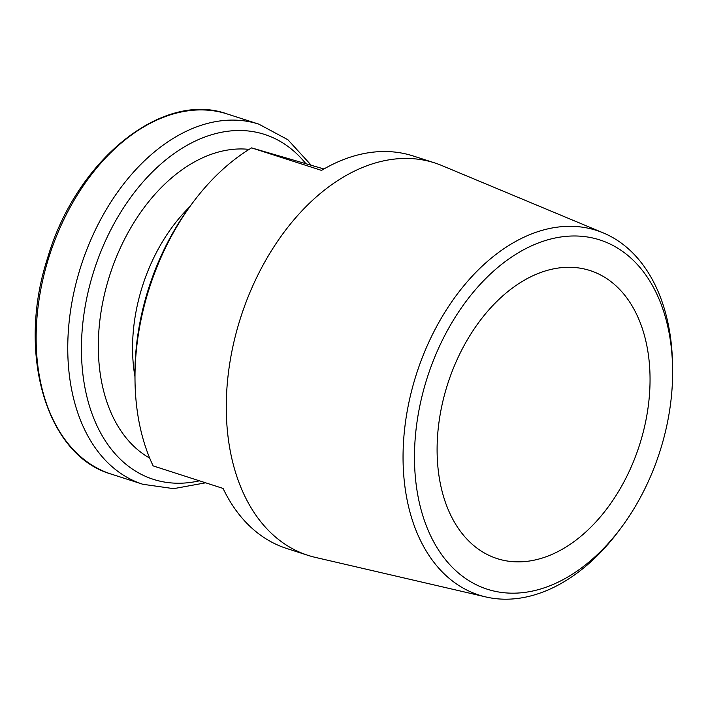 <?xml version="1.0" encoding="UTF-8"?>
<svg xmlns="http://www.w3.org/2000/svg" width="708" height="708" viewBox="0 0 708 708"><rect width="100%" height="100%" fill="white"/><g stroke="black" fill="none" stroke-linecap="round" stroke-linejoin="round"><path stroke-width="1.06" d="M640.156 442.978A151.335 100.651 -72.1 0 1 477.873 548.788A151.335 100.651 -72.1 0 1 446.978 386.205A151.335 100.651 -72.1 0 1 568.533 267.279A151.335 100.651 -72.1 0 1 640.156 442.978M426.455 380.169A183.487 122.033 -72.1 0 1 570.02 236.083A183.487 122.033 -72.1 0 1 672.6 368.505A183.487 122.033 -72.1 0 1 660.67 449.014A183.487 122.033 -72.1 0 1 621.456 527.318A183.487 122.033 -72.1 0 1 462.572 576.312A183.487 122.033 -72.1 0 1 426.455 380.169M621.456 527.318L619.146 530.425A191.558 127.405 -72.1 0 1 485.945 596.968A191.558 127.405 -72.1 0 1 415.569 376.806A191.558 127.405 -72.1 0 1 603.207 232.87A191.558 127.405 -72.1 0 1 672.538 364.638L672.6 368.505M485.945 596.968L315.494 557.426A206.196 137.14 -72.1 0 1 308.13 555.391A206.196 137.14 -72.1 0 1 239.746 320.45A206.196 137.14 -72.1 0 1 434.553 162.858A206.196 137.14 -72.1 0 1 441.721 165.504L603.207 232.87M434.553 162.858L413.153 155.964A206.196 137.14 107.9 0 0 321.512 170.398L251.588 147.883L323.945 168.973M308.13 555.391L286.731 548.496A206.196 137.14 107.9 0 1 223.064 488.423L153.149 465.899A206.196 137.14 -72.1 0 1 135.024 381.497A206.196 137.14 -72.1 0 1 148.423 291.032A206.196 137.14 -72.1 0 1 192.496 203.037A206.196 137.14 -72.1 0 1 251.588 147.883M135.024 381.497L134.963 377.868A198.629 132.104 -72.1 0 1 190.328 205.957L192.496 203.037M134.945 376.612A143.768 95.624 -72.1 0 1 141.927 287.82A143.768 95.624 -72.1 0 1 189.585 206.966M149.689 458.111A163.681 108.864 -72.1 0 1 109.005 277.58A163.681 108.864 -72.1 0 1 249.119 149.388M199.435 480.812A181.204 120.519 -72.1 0 1 93.288 272.828A181.204 120.519 -72.1 0 1 305.856 163.672M205.639 482.803L173.672 488.653L142.866 484.281A189.169 125.82 -72.1 0 1 80.119 268.73A189.169 125.82 -72.1 0 1 258.845 124.157L227.224 113.97C162.229 90.358 75.995 160.282 47.533 258.216C16.488 352.947 46.259 455.651 111.236 474.095A189.169 125.82 -72.1 0 1 48.498 258.544A189.169 125.82 -72.1 0 1 227.224 113.97M311.21 165.238L287.891 139.724L258.845 124.157M142.866 484.281L111.236 474.095"/></g></svg>
